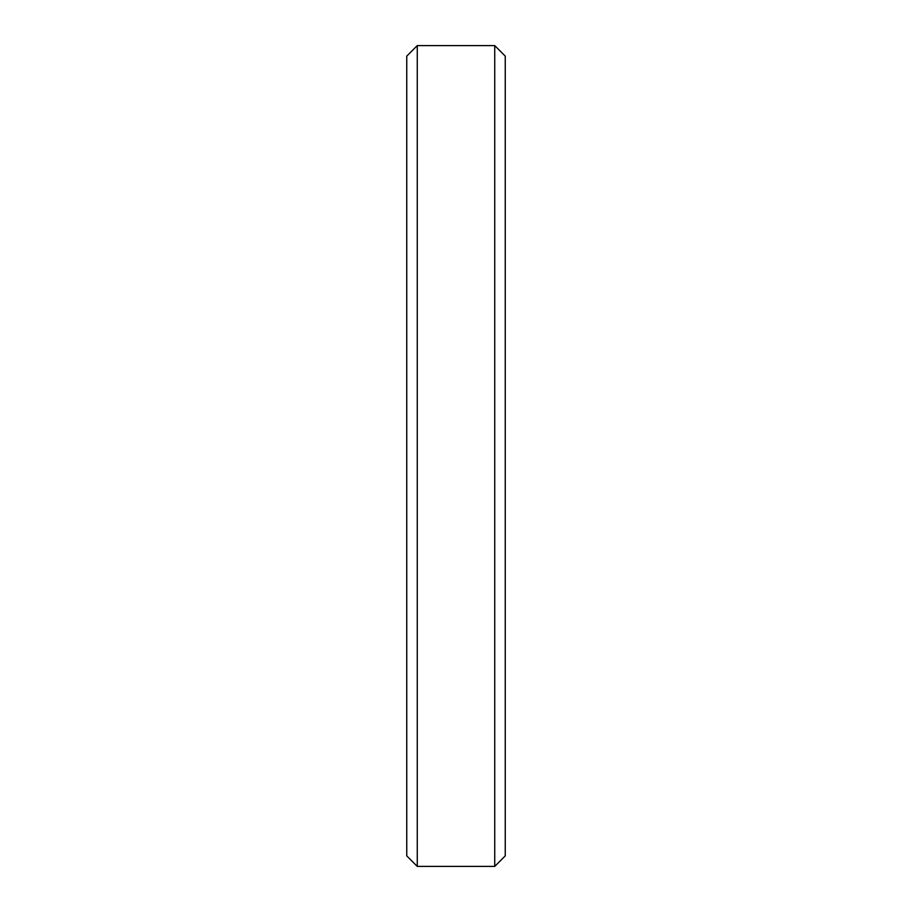 <?xml version="1.0" encoding="UTF-8"?>
<svg xmlns="http://www.w3.org/2000/svg" width="912" height="912" viewBox="0 0 912 912"><rect width="100%" height="100%" fill="white"/><g stroke="black" fill="none" stroke-linecap="round" stroke-linejoin="round"><path stroke-width="1.37" d="M505.248 56.111L494.737 45.6L494.737 866.4L505.248 855.889L505.248 56.111L505.248 855.889L494.737 866.4L494.737 45.6L417.263 45.6L417.263 866.4L494.737 866.4L417.263 866.4L417.263 45.6L406.752 56.111L406.752 855.889L417.263 866.4L406.752 855.889L406.752 56.111L417.263 45.6L494.737 45.6L505.248 56.111"/></g></svg>
